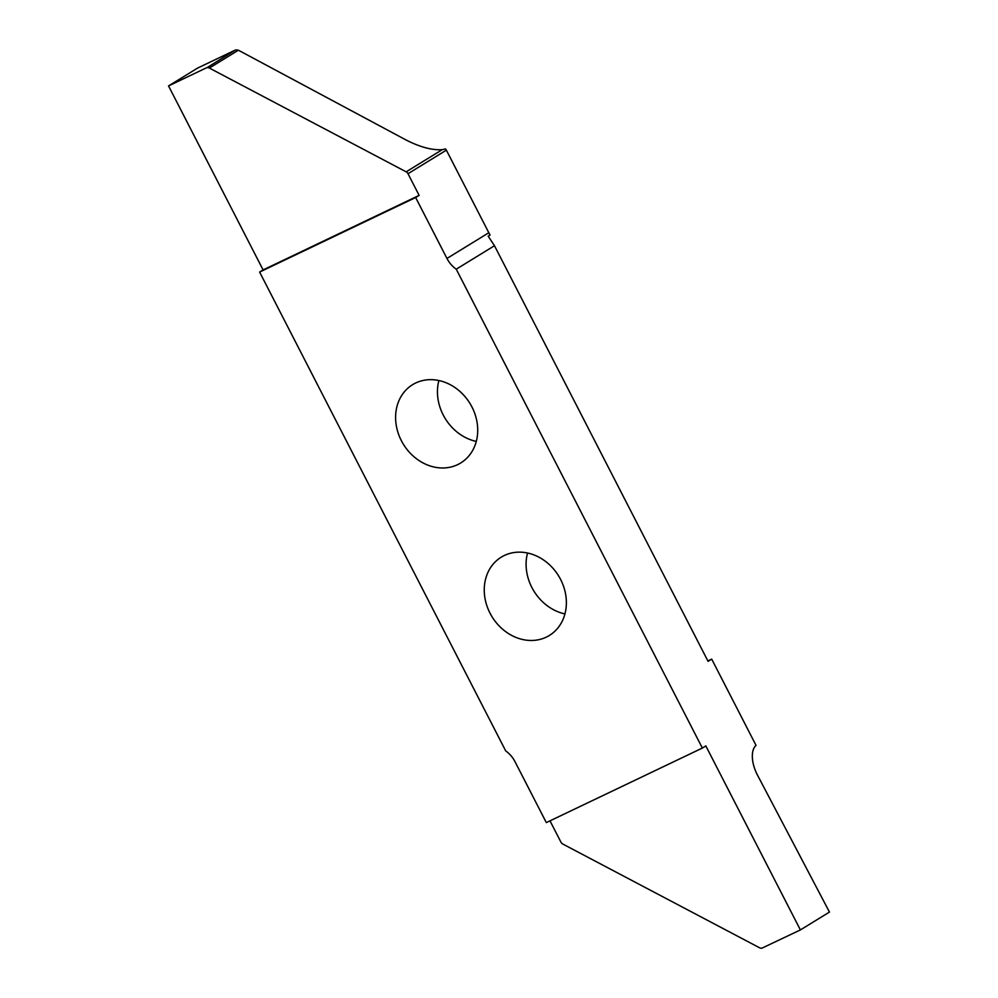 <?xml version="1.0" encoding="UTF-8"?>
<svg xmlns="http://www.w3.org/2000/svg" width="998" height="998" viewBox="0 0 998 998"><rect width="100%" height="100%" fill="white"/><g stroke="black" fill="none" stroke-linecap="round" stroke-linejoin="round"><path stroke-width="1.5" d="M546.293 637.136A45.945 39.047 -121.6 0 0 549.362 635.464A45.945 39.047 -121.6 0 0 559.629 577.642A45.945 39.047 -121.6 0 0 504.327 555.487A45.945 39.047 -121.6 0 0 501.258 557.158A45.945 39.047 -121.6 0 0 490.991 614.98A45.945 39.047 -121.6 0 0 546.293 637.136M476.283 441.415A45.945 39.047 58.4 0 1 438.883 380.525M415.679 382.995A45.945 39.047 -121.6 0 0 412.611 384.667A45.945 39.047 -121.6 0 0 402.344 442.488A45.945 39.047 -121.6 0 0 457.633 464.644A45.945 39.047 -121.6 0 0 460.714 462.972A45.945 39.047 -121.6 0 0 470.969 405.151A45.945 39.047 -121.6 0 0 415.679 382.995M564.93 613.907A45.945 39.047 58.4 0 1 527.53 553.017M546.318 822.601L515.005 761.686A25.886 22.006 -121.6 0 0 505.724 750.945L259.617 272.067L415.655 197.529L446.954 258.445A25.886 22.006 -121.6 0 0 456.248 269.198L702.355 748.063L546.318 822.601M235.254 50.1L206.86 67.752L235.254 50.1L197.604 68.076L168.537 85.928L263.098 269.922L259.617 272.067M408.007 173.714L446.368 150.149A3.88 3.306 -121.6 0 0 445.445 148.939L442.251 149.663L406.161 171.831A3.88 3.306 58.4 0 1 408.007 173.714L419.135 195.383L415.655 197.529M446.368 150.149L488.808 232.746L446.954 258.445M707.869 660.938L711.699 659.117L708.069 661.337L494.472 245.72L488.184 236.202L490.105 235.017A25.886 22.006 58.4 0 1 488.808 232.746M711.699 659.117L756.022 745.356A25.886 13.585 64.5 0 0 757.482 775.109L829.463 912.072L800.396 929.924L705.836 745.93L702.355 748.063M442.251 149.663C432.209 150.349 420.195 147.155 406.236 140.082L238.397 50.212L235.927 49.9M206.86 67.752A3.88 3.306 58.4 0 1 209.355 68.051L406.161 171.831M494.472 245.72L456.248 269.198M168.537 85.928L206.187 67.951M263.098 269.922L419.135 195.383M800.396 929.924L762.073 948.1A3.88 3.306 58.4 0 1 759.59 947.788L562.772 844.021A3.88 3.306 58.4 0 1 560.938 842.137L549.998 820.843M209.355 68.051L238.397 50.212"/></g></svg>
